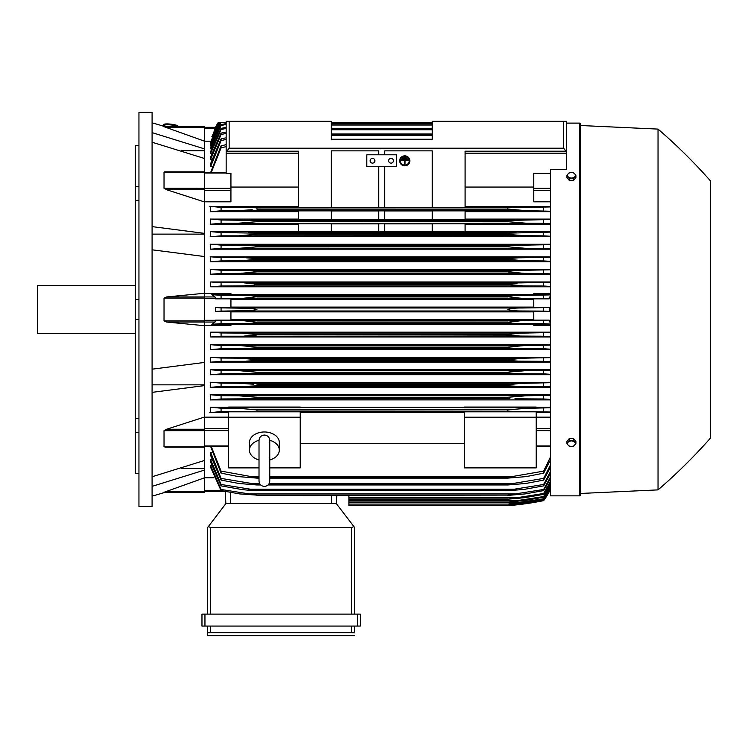 <?xml version="1.0" encoding="UTF-8"?>
<svg xmlns="http://www.w3.org/2000/svg" width="748" height="748" viewBox="0 0 748 748"><rect width="100%" height="100%" fill="white"/><g stroke="black" fill="none" stroke-linecap="round" stroke-linejoin="round"><path stroke-width="1.12" d="M259.014 459.955L259.014 459.955A14.932 10.556 0 0 1 249.458 450.137A14.932 10.556 0 0 1 259.014 440.291M259.014 440.45L259.014 481.048C259.332 484.321 261.127 486.106 264.39 486.424C267.653 486.106 269.448 484.321 269.766 481.048L269.766 440.441C269.448 437.169 267.653 435.373 264.39 435.056C261.127 435.373 259.332 437.169 259.014 440.432L259.014 440.46M269.766 459.955L269.766 459.955A14.932 10.556 0 0 0 279.322 450.137L279.322 442.536A14.932 10.556 0 0 0 264.39 431.979A14.932 10.556 0 0 0 249.458 442.536L249.458 450.137M269.766 440.291A14.932 10.556 0 0 1 279.322 450.137M269.766 467.883L300.229 467.883L300.229 411.83L228.551 411.83L228.551 417.197L300.229 417.197M259.014 467.883L228.551 467.883L228.551 417.197M300.229 412.503L464.499 412.503M464.499 443.527L300.229 443.527M464.499 467.883L464.499 411.83L536.176 411.83L536.176 467.883L464.499 467.883M464.499 417.197L536.176 417.197M204.653 417.169L228.551 417.169M204.653 416.991L204.653 429.24L166.636 429.24L204.653 416.991L204.653 385.594L152.087 392.354M204.653 446.977L204.653 429.24M166.636 446.977L164.027 446.79L164.027 430.68L166.972 429.146M152.087 476.757L204.653 460.431L204.653 447.136L164.981 447.136M181.455 468.257L204.653 468.257M204.653 477.757L204.653 492.278L164.027 492.278L204.653 477.757L204.653 470.034L152.087 486.359M163.242 492.278C165.832 492.278 165.832 492.278 163.242 492.278C165.832 492.278 165.832 492.278 163.242 492.278M165.177 492.278A597.334 597.334 0 0 1 152.087 496.158M204.653 492.278L164.018 492.268M152.087 384.855L204.653 384.855M152.087 369.175L204.653 362.415L204.653 325.717L166.636 322.033L164.027 320.873L164.027 298.097L166.636 296.947L204.653 293.253L204.653 256.564L152.087 249.804M152.087 309.485L152.087 506.611L138.95 506.611L138.95 112.368L152.087 112.368L152.087 309.485M163.242 126.702C165.832 126.702 165.832 126.702 163.242 126.702C165.832 126.702 165.832 126.702 163.242 126.702M204.653 126.702L164.027 126.702L204.653 126.702L204.653 127.59L166.636 127.59L164.027 126.702L204.653 141.222L204.653 148.936L152.087 132.62M152.087 122.822A597.334 597.334 0 0 1 165.177 126.702M135.36 145.533L138.95 145.533L135.36 145.533L135.36 186.43L138.95 186.43M138.95 200.67L135.36 200.67L135.36 186.43M138.95 319.555L135.36 319.555L135.36 299.415L138.95 299.415M138.95 432.55L135.36 432.55L135.36 418.3L138.95 418.3M135.36 432.55L135.36 473.447L138.95 473.447M135.36 319.555L135.36 418.3M135.36 200.67L135.36 299.415M135.36 285.596L37.4 285.596L37.4 333.384L135.36 333.384M204.653 127.59L204.653 141.222M181.455 150.713L204.653 150.713M152.087 226.625L204.653 233.385L204.653 148.936M152.087 234.124L204.653 234.124M204.653 158.539L152.087 142.223M226.158 139.437L221.081 140.577L221.081 138.876L210.627 163.56L210.627 166.645L211.796 166.645M226.158 133.406L221.081 134.5L221.081 133.097L210.627 156.93L210.627 159.408L211.637 159.408M226.158 128.441L221.081 129.507L221.081 128.376L210.627 151.564L210.627 153.527L211.469 153.527M226.158 124.458L221.081 125.496L221.081 124.607L210.627 147.328L210.627 148.843L211.31 148.843M710.6 181.063L710.6 437.917L710.6 181.063A537.606 537.606 0 0 0 658.034 129.095L580.383 125.505L580.383 123.719A0.598 0.598 0 0 0 579.784 123.121L566.638 123.121L566.638 121.326L432.241 121.326L432.241 139.25L331.289 139.25L331.289 121.326L226.158 121.326L226.158 122.522L220.52 122.522L210.627 144.149L210.627 145.262L211.151 145.262M219.136 122.522L210.627 141.97L210.992 142.69M210.814 141.204L204.653 141.204M226.158 146.655L221.081 147.852L221.081 145.813L210.627 172.508M221.081 147.852L211.226 172.508M221.081 145.813L226.158 144.682M219.697 122.522L218.192 122.522L215.461 127.328L216.069 127.328M210.627 145.262L221.006 122.522L219.445 122.522L210.627 142.69M432.241 122.522L331.289 122.522L432.241 122.522M221.081 125.496L210.627 148.843M221.081 124.607L226.158 123.598M221.081 129.507L210.627 153.527M221.081 128.376L226.158 127.338M331.289 123.56L432.241 123.56M432.241 123.869L331.289 123.869M331.289 125.047L432.241 125.047M221.081 134.5L210.627 159.408M221.081 133.097L226.158 132.041M331.289 128.273L432.241 128.273M432.241 128.712L331.289 128.712M331.289 129.759L432.241 129.759M221.081 140.577L210.627 166.645M221.081 138.876L226.158 137.791M331.289 134.004L432.241 134.004M432.241 134.612L331.289 134.612M331.289 135.5L432.241 135.5M218.388 122.522L215.62 127.328L204.653 127.328L215.62 127.328L212.105 136.837M221.006 122.522L218.538 122.522L211.815 136.837M215.461 127.328A59.737 59.737 0 0 1 218.192 122.522M215.013 128.656L204.653 128.656M204.653 201.81L230.936 201.81L230.936 173.274L226.158 173.274L226.158 151.19L298.433 151.19L298.433 207.439L331.289 207.439L331.289 150.862L378.778 150.862L378.778 154.78L378.778 150.862M226.158 121.326L226.158 151.19M226.868 151.19L229.15 148.207L563.655 148.207L565.927 151.19L566.638 151.19L566.638 121.326M384.752 150.862L384.752 154.78L384.752 150.862L432.241 150.862L432.241 207.439L465.097 207.439L465.097 151.19L565.927 151.19M164.541 126.506L164.663 125.318A5.975 1.029 6.1 0 1 164.663 125.318A5.975 1.029 6.1 0 1 170.666 124.916A5.975 1.029 6.1 0 1 176.547 126.562A5.975 1.029 6.1 0 1 176.547 126.58A5.975 1.029 6.1 0 1 176.547 126.599L176.537 126.702M163.541 124.626A7.171 1.234 6.1 0 1 163.541 124.607A7.171 1.234 6.1 0 1 170.731 124.131A7.171 1.234 6.1 0 1 177.8 126.103A7.171 1.234 6.1 0 1 177.8 126.122L177.734 126.702A7.171 1.234 -173.9 0 0 177.734 126.683A7.171 1.234 -173.9 0 0 170.675 124.71A7.171 1.234 -173.9 0 0 163.475 125.187A7.171 1.234 -173.9 0 0 163.475 125.215A7.171 1.234 -173.9 0 0 164.597 125.991M465.097 153.181L566.638 153.181L566.638 169.291L550.509 169.291L550.509 495.859L579.784 495.859A0.598 0.598 0 0 0 580.383 495.26L580.383 493.465L658.034 489.884A537.606 537.606 0 0 0 710.6 437.917M580.383 123.719L580.383 495.26M580.383 125.505L580.383 493.465M658.034 129.095L658.034 489.884M348.914 495.419L348.914 505.713L507.808 505.713L522.048 504.217L543.646 500.627A59.737 59.737 0 0 0 549.266 491.642L543.646 500.319L522.759 503.815L507.808 505.302L543.646 500.113L550.509 488.444M519.551 504.217L522.048 504.217M518.757 504.629L517.018 504.825M515.811 504.956L511.707 505.368M509.706 505.555L507.808 505.713A298.667 298.667 0 0 0 543.646 500.636L549.266 491.642L548.658 491.642M348.914 505.311L507.808 505.311L348.914 505.302M512.268 503.815L521.272 503.815M204.653 491.642L225.232 491.642L204.653 491.642M225.223 491.455L225.859 503.619L336.366 503.619L353.869 526.573L351.597 527.518L210.627 527.518L208.365 526.573L225.859 503.619L225.223 491.455M354.589 527.518L354.589 614.127L354.589 527.518L353.869 526.573M204.952 614.127L201.969 614.127L201.969 626.076L360.265 626.076L360.265 614.127L204.952 614.127L204.952 626.076M207.645 635.632L207.645 626.076L207.645 635.632L354.589 635.632L207.645 635.632M354.589 631.452L354.589 626.076L354.589 631.452M207.701 632.855L211.198 632.649M351.027 632.649L354.533 632.855M210.627 626.076L210.627 632.649L351.597 632.649L351.597 626.076M201.969 614.127L201.969 626.076M207.645 527.518L207.645 614.127L207.645 527.518L208.365 526.573M336.366 503.619L336.796 495.419L336.366 503.619M204.653 477.776L213.919 477.776M204.653 470.034L204.653 460.431M204.653 385.594L204.653 362.415M204.653 293.253L204.653 296.947L166.636 296.947M204.653 325.717L204.653 296.947L215.013 296.947L215.62 298.863L230.936 298.863L230.936 307.55L215.461 307.55L215.461 311.42L230.936 311.42L230.936 320.107L215.62 320.107L215.013 322.033L211.815 324.286L230.936 324.286L230.936 325.492L204.653 325.492M215.461 307.55L221.081 307.867L221.081 311.103L215.461 311.42M221.081 307.867L251.291 308.363L256.919 309.485L251.15 310.626L221.081 311.103M230.936 311.888L533.792 311.888M533.792 319.639L230.936 319.639M242.679 310.981L522.048 310.981C515.316 311.009 510.566 310.514 507.808 309.485C510.819 308.428 515.568 307.933 522.048 307.998L549.266 307.55L533.792 307.55L533.792 298.863L549.107 298.863L522.759 298.433L507.808 296.75C510.641 295.853 515.129 295.413 521.272 295.451L550.509 294.908M215.62 320.107L221.081 320.415L221.081 323.66L521.272 323.529C515.091 323.557 510.604 323.117 507.808 322.22L522.759 320.537L549.107 320.107L533.792 320.107L533.792 311.42L549.266 311.42L543.646 311.103L543.646 307.867M543.646 311.103L522.048 310.981M549.266 311.42L549.266 307.55M242.679 307.998L522.048 307.998M230.936 299.34L533.792 299.34M533.792 307.091L230.936 307.091M221.081 323.66L211.815 324.286M221.081 320.415L241.959 320.537L256.919 322.22C254.068 323.127 249.561 323.566 243.399 323.529M507.808 322.22L256.919 322.22M256.919 322.033L507.808 322.033M241.959 320.537L522.759 320.537M550.509 324.062L543.646 323.66L543.646 320.415M543.646 323.66L521.272 323.529M243.399 295.451C249.645 295.423 254.152 295.853 256.919 296.75L241.959 298.433L522.759 298.433M241.959 298.433L215.62 298.863M256.919 296.947L507.808 296.947L256.919 296.947M256.919 296.75L507.808 296.75M543.646 298.564L543.646 295.32M243.455 295.451L521.272 295.451L221.081 295.32L221.081 298.564M204.653 293.487L230.936 293.487L230.936 294.684L211.815 294.684L215.013 296.947M211.815 294.684L221.081 295.32M204.653 256.564L204.653 233.385M166.972 189.824L164.027 188.29L164.027 172.18L164.728 171.844M204.653 201.988L166.636 189.74M298.433 187.056L230.936 187.056M366.829 154.78L396.702 154.78L396.702 166.72L366.829 166.72L366.829 154.78M388.633 160.755A2.394 2.394 0 0 1 391.026 158.361A2.394 2.394 0 0 1 393.411 160.755A2.394 2.394 0 0 1 391.026 163.139A2.394 2.394 0 0 1 388.633 160.755M370.12 160.755A2.394 2.394 0 0 1 372.504 158.361A2.394 2.394 0 0 1 374.898 160.755A2.394 2.394 0 0 1 372.504 163.139A2.394 2.394 0 0 1 370.12 160.755M378.778 207.383L331.289 207.383L331.289 150.862M378.778 166.72L378.778 207.439L384.752 207.439L384.752 166.72M432.241 150.862L432.241 207.383L384.752 207.383M566.638 153.181L566.638 151.19M575.904 443.424L575.904 441.432L573.66 438.683L569.181 438.683L566.937 441.432L566.937 443.424L568.059 445.041A3.88 2.749 0 0 1 567.536 443.667A3.88 2.749 0 0 1 568.059 442.292A3.88 2.749 0 0 1 571.416 440.918A3.88 2.749 0 0 1 574.782 442.292A3.88 2.749 0 0 1 575.305 443.667A3.88 2.749 0 0 1 574.782 445.041A3.88 2.749 0 0 1 571.416 446.416L573.66 446.163L575.904 443.424L573.66 440.675L569.181 440.675L566.937 443.424M569.181 446.163L571.416 446.416A3.88 2.749 0 0 1 568.059 445.041L569.181 446.163M573.66 438.683L573.66 440.675M569.181 438.683L569.181 440.675M569.181 180.296L569.181 178.295L571.416 178.052A3.88 2.749 180 0 1 568.059 176.678A3.88 2.749 180 0 1 567.536 175.303A3.88 2.749 180 0 1 568.059 173.938L566.937 175.556L566.937 177.547L569.181 180.296L573.66 180.296L575.904 177.547L575.904 175.556L574.782 173.938A3.88 2.749 180 0 1 575.305 175.303A3.88 2.749 180 0 1 574.782 176.678A3.88 2.749 180 0 1 571.416 178.052L573.66 178.295L575.904 175.556M573.66 180.296L573.66 178.295M571.416 172.564A3.88 2.749 180 0 1 574.782 173.938L573.66 172.807L571.416 172.564L569.181 172.807L568.059 173.938A3.88 2.749 180 0 1 571.416 172.564M566.937 175.556L569.181 178.295M256.91 397.291L256.33 397.197M249.804 398.787L221.081 398.964L221.081 395.683L238.874 395.804L256.919 397.3L256.919 398.497L249.795 398.787L509.921 398.665M248.495 386.249L516.232 386.249L507.808 385.818L507.808 384.752L256.919 384.752L256.919 385.818L248.476 386.249L221.081 386.417L221.081 383.144L239.248 383.257L253.479 384.22M248.813 383.733L248.289 383.687M245.634 383.49L244.848 383.444M243.97 383.397L242.717 383.341M242.287 383.322L241.118 383.285M256.461 373.196L221.081 373.86L221.081 370.597L239.678 370.718L256.919 372.205L256.919 373.121L507.808 373.121L507.808 372.205L525.049 370.718L550.509 370.166M511.913 371.541L507.827 372.205M550.509 357.254L210.627 357.254L221.081 358.049L240.164 358.17L256.919 359.666L256.919 360.405L507.808 360.405L256.919 360.405L246.204 361.153M508.107 347.016L524.021 345.623L550.509 345.099M550.509 344.716L210.627 344.716L221.081 345.511L240.706 345.623L256.919 347.119L256.919 347.689L245.204 348.615L519.505 348.615L508.743 347.932M244.269 336.067L256.919 334.954L244.269 336.067M508.883 335.291L510.893 335.59M550.509 332.177L210.627 332.177L221.081 332.963L221.081 336.207L520.421 336.067L507.808 334.954L256.919 334.571L507.808 334.571L519.355 333.169L550.509 332.551M255.648 411.232L251.253 411.335M524.535 408.371L523.404 408.408M522.366 408.445L521.356 408.502M520.29 408.567L519.131 408.642M507.808 409.839L507.808 411.157L513.465 411.335L256.919 411.157L256.919 409.839L507.808 409.839L526.162 408.343L550.509 407.754M549.266 491.642L550.509 491.642L549.107 491.642L550.509 488.566M211.469 465.452L210.627 465.452L210.627 467.416L221.081 490.604L221.081 489.473L256.919 495.111L239.678 493.923L221.081 490.604M211.637 459.562L210.627 459.562L210.627 462.049L221.081 485.873L221.081 484.47L256.919 490.258L252.011 490.529L242.539 489.66L221.081 485.873M211.796 452.334L210.627 452.334L210.627 455.42L221.081 480.094L221.081 478.402L256.919 484.367L256.919 484.966L238.874 483.479L221.081 480.094M210.627 446.463L221.081 473.157L221.081 471.118L251.263 476.616L259.014 476.616L251.263 476.616M210.627 452.334L221.081 478.402M256.919 484.367L260.154 484.367M268.626 484.367L507.808 484.367L543.646 478.402L550.509 464.882M256.919 484.966L260.706 484.966M268.074 484.966L507.808 484.966L507.808 484.367M249.804 483.479L259.593 483.479L249.804 483.479M269.186 483.479L514.923 483.479L269.186 483.479M550.509 467.248L543.646 480.094L525.853 483.479L507.808 484.966M543.646 480.094L543.646 478.402M210.627 459.562L221.081 484.47M256.919 490.258L507.808 490.258L543.646 484.47L550.509 471.511M256.919 490.707L507.808 490.258M550.509 473.437L543.646 485.873L523.75 489.463L507.808 490.707M543.646 485.873L543.646 484.47M248.495 489.211L516.232 489.211M210.627 465.452L221.081 489.473M256.919 495.111L507.808 495.111L543.646 489.473L550.509 476.934M256.919 495.419L507.808 495.111M550.509 478.477L543.646 490.604L525.049 493.923L507.808 495.419M543.646 490.604L543.646 489.473M247.308 493.923L517.42 493.923M348.914 499.187L507.808 499.187L543.646 493.474L550.509 481.273M348.914 498.991L507.808 498.991M550.509 482.469L543.646 494.363L524.563 497.7L507.808 499.187M543.646 494.363L543.646 493.474M348.914 497.7L518.504 497.7M348.914 502.067L507.808 502.067L543.646 496.56L550.509 484.601M348.914 501.955L507.808 501.955M550.509 485.471L543.646 497.214L524.021 500.58L507.808 502.067M543.646 497.214L543.646 496.56M348.914 500.58L519.505 500.58M348.914 504.105L507.808 504.105L543.646 498.757L550.509 486.976M348.914 504.049L507.808 504.049M550.509 487.556L543.646 499.187L523.422 502.609L507.808 504.105M348.914 502.609L520.421 502.609M211.226 446.463L221.081 471.118M251.253 476.616L256.919 477.318L256.919 478.112L238.565 476.616L221.081 473.157M256.919 477.318L259.014 477.318M269.766 477.318L507.808 477.318L543.646 471.118L550.509 456.878M256.919 478.112L259.014 478.112M269.766 478.112L507.808 478.112L507.808 477.318M269.766 476.616L513.465 476.616L269.766 476.616M550.509 459.768L543.646 473.157L526.162 476.616L507.808 478.112M543.646 473.157L543.646 471.118M536.176 417.169L550.509 417.169M536.176 412.503L550.509 412.503M550.509 412.026L513.465 411.335L221.081 411.531L221.081 408.221L238.565 408.343L256.919 409.839M221.492 411.503L209.758 412.7M228.551 407.314L210.627 407.314L210.627 412.503L228.551 412.503M543.646 411.531L543.646 408.221M210.235 407.239L221.717 408.258M550.509 407.314L536.176 407.314M536.176 407.707L464.499 407.707L464.499 407.062L536.176 407.062L536.176 407.707M464.499 407.314L300.229 407.314M300.229 407.707L228.551 407.707L228.551 407.062L300.229 407.062L300.229 407.707M550.509 325.492L533.792 325.492L533.792 324.286L550.509 324.286M230.936 324.436L533.792 324.436M550.509 394.813L210.627 394.813L210.627 399.89L550.509 399.89M550.509 382.303L210.627 382.303L210.627 387.286L550.509 387.286M550.509 369.783L210.627 369.783L210.627 374.701L550.509 374.701M210.627 357.254L210.627 362.126L550.509 362.126M210.627 344.716L210.627 349.559L550.509 349.559M210.627 332.177L210.627 336.993L550.509 336.993M221.081 336.207L210.627 336.993M221.081 332.963L241.305 333.084L256.919 334.571M550.509 336.619L543.646 336.207L543.646 332.963M543.646 336.207L520.421 336.067M241.305 333.084L523.422 333.084M221.081 345.511L221.081 348.755L210.627 349.559M245.222 348.615L221.081 348.755M256.919 347.119L507.808 347.119L507.808 347.689L256.919 347.689M550.509 349.176L543.646 348.755L543.646 345.511M543.646 348.755L519.505 348.615M240.706 345.623L524.021 345.623M221.109 361.303L210.169 362.21M221.081 358.049L221.081 361.303L518.504 361.153L507.808 360.405L507.808 359.666L524.563 358.17L550.509 357.638M256.919 359.666L507.808 359.666M550.509 361.733L543.646 361.303L543.646 358.049M543.646 361.303L518.504 361.153M240.164 358.17L524.563 358.17M221.277 373.85L210.188 374.776M210.627 369.783L221.081 370.597M256.919 372.205L507.808 372.205M247.308 373.701L517.42 373.701L507.808 373.121M550.509 374.299L543.646 373.86L543.646 370.597M543.646 373.86L517.42 373.701M239.678 370.718L525.049 370.718M221.502 386.389L210.216 387.361M210.179 382.228L221.23 383.144M507.808 385.818L256.919 385.818M507.808 384.752L520.711 383.397L550.509 382.705M550.509 386.866L543.646 386.417L543.646 383.144M543.646 386.417L516.232 386.249M239.248 383.257L525.479 383.257M221.913 398.927L210.31 399.946M210.207 394.738L221.445 395.701M256.919 397.3L507.808 397.3L525.853 395.804L550.509 395.234M507.808 397.3L507.808 398.497L256.919 398.497M550.509 399.441L543.646 398.964L543.646 395.683M543.646 398.964L514.923 398.787M238.874 395.804L525.853 395.804M550.509 322.519L549.107 320.107M549.107 298.863L550.509 296.46M550.509 294.684L533.792 294.684L533.792 293.487L550.509 293.487M533.792 294.534L230.936 294.534M550.509 281.977L210.627 281.977L210.627 286.793L550.509 286.793M550.509 269.42L210.627 269.42L210.627 274.254L550.509 274.254M550.509 256.844L210.627 256.844L210.627 261.725L550.509 261.725M550.509 244.269L210.627 244.269L210.627 249.196L550.509 249.196M298.433 231.684L210.627 231.684L210.627 236.677L550.509 236.677M298.433 219.089L210.627 219.089L210.627 224.157L298.433 224.157M298.433 206.476L210.627 206.476L210.627 211.656L298.433 211.656M210.188 244.194L221.277 245.129M221.081 248.373L239.678 248.261L256.919 246.765L256.919 245.858L247.298 245.269L221.081 245.12L221.081 248.373L210.627 249.196M242.464 248.214L525.049 248.261L507.808 246.765L256.919 246.765L507.808 246.765L507.808 245.858L517.42 245.269L550.509 244.68M256.919 245.858L507.808 245.858L517.392 245.269M550.509 248.804L543.646 248.373L543.646 245.12M543.646 248.373L525.049 248.261M247.308 245.269L517.42 245.269L247.308 245.269M210.169 256.77L221.109 257.667M246.204 257.817L256.919 258.565L256.919 259.313L507.808 259.313L507.808 258.565L518.504 257.817L221.081 257.667L221.081 260.921L210.627 261.725M240.164 260.809L524.563 260.809L507.808 259.313L256.919 259.313L240.164 260.809L221.081 260.921M256.919 258.565L507.911 258.537M246.223 257.817L518.504 257.817L550.509 257.237M550.509 261.342L543.646 260.921L543.646 257.667M543.646 260.921L524.563 260.809M210.627 269.42L221.081 270.224L221.081 273.469L210.627 274.254M221.081 270.224L245.222 270.365L256.919 271.29L256.919 271.851L240.706 273.347L221.081 273.469M240.706 273.347L524.021 273.347L507.808 271.851L256.919 271.851L507.808 271.851L507.808 271.29L519.505 270.365L550.509 269.804M256.919 271.29L507.808 271.29M550.509 273.88L543.646 273.469L543.646 270.224M543.646 273.469L524.021 273.347M245.222 270.365L519.505 270.365L245.222 270.365M210.627 281.977L221.081 282.772L221.081 286.017L210.627 286.793M244.269 282.903L256.919 284.016L254.049 285.072L243.708 285.858L221.081 286.017M221.081 282.772L520.421 282.903L550.509 282.361M241.305 285.895L523.422 285.895L507.808 284.399L256.919 284.399L507.808 284.399L518.112 282.931M256.919 284.016L507.808 284.016L510.893 283.38M550.509 286.419L543.646 286.017L543.646 282.772M543.646 286.017L523.422 285.895M210.216 231.609L221.502 232.581M221.23 235.826L210.179 236.751M239.248 235.714L256.919 234.227L256.919 233.161L221.081 232.563L221.081 235.835L525.479 235.714L510.052 234.601L507.808 234.227L507.808 233.161L550.509 232.104M507.808 234.227L256.919 234.227L508.21 234.302M256.919 233.161L507.808 233.161M550.509 236.274L543.646 235.835L543.646 232.563M543.646 235.835L525.479 235.714M248.495 232.731L516.232 232.731L248.495 232.731M298.433 231.777L298.433 223.82L331.289 223.82L331.289 231.777L298.433 231.777M331.289 223.876L378.778 223.876M378.778 231.73L331.289 231.73M378.778 223.82L378.778 231.777L384.752 231.777L384.752 223.82L378.778 223.82M384.752 223.876L432.241 223.876M432.241 231.73L384.752 231.73M432.241 223.82L432.241 231.777L465.097 231.777L465.097 223.82L432.241 223.82M210.31 219.033L221.913 220.052M221.445 223.269L210.207 224.232M238.874 223.175L256.919 221.679L256.919 220.473L221.081 220.006L221.081 223.287L525.853 223.175L507.808 221.679L507.808 220.473L550.509 219.529M507.808 221.679L256.919 221.679L508.266 221.763M256.919 220.473L507.808 220.473M550.509 223.746L543.646 223.287L543.646 220.006M543.646 223.287L525.853 223.175M249.804 220.183L514.923 220.183L249.804 220.183M298.433 219.585L298.433 210.88L331.289 210.88L331.289 219.585L298.433 219.585M331.289 210.927L378.778 210.927M378.778 219.538L331.289 219.538M378.778 210.88L378.778 219.585L384.752 219.585L384.752 210.88L378.778 210.88M384.752 210.927L432.241 210.927M432.241 219.538L384.752 219.538M432.241 210.88L432.241 219.585L465.097 219.585L465.097 210.88L432.241 210.88M209.758 206.28L221.492 207.467M221.717 210.721L210.235 211.731M251.253 207.645L256.919 207.813L256.919 209.131L507.808 209.131L507.808 207.813L513.465 207.645L221.081 207.448L221.081 210.749L526.068 210.627L238.621 210.627M252.207 209.739L238.565 210.627M256.919 207.813L509.07 207.738M550.509 211.226L526.162 210.627L507.808 209.131L256.919 209.131M251.263 207.645L513.465 207.645L550.509 206.944M543.646 210.749L543.646 207.448M550.509 231.684L465.097 231.684M465.097 224.157L550.509 224.157M550.509 219.089L465.097 219.089M465.097 211.656L550.509 211.656M550.509 206.476L465.097 206.476M550.509 201.81L533.792 201.81L533.792 173.274L550.509 173.274M533.792 187.056L465.097 187.056M256.91 220.473L254.797 220.314M244.306 282.903L520.421 282.903M517.401 282.95L514.344 283.09M256.91 271.281L255.956 271.038M246.924 270.374L245.288 270.365M242.848 273.319L243.745 273.3M244.774 273.254L246.055 273.198M517.663 270.374L516.896 270.393M509.21 270.963L508.743 271.047M508.444 272.057L509.304 272.244M507.808 259.313L509.968 259.762M510.959 259.902L513.072 260.154M516.55 260.472L518.196 260.584M519.58 260.669L520.673 260.715M521.655 260.753L522.534 260.781M240.201 210.609L241.324 210.571M242.361 210.525L243.381 210.478M244.437 210.412L245.606 210.328M254.47 207.692L252.852 207.654M405.958 157.211L405.958 157.791L403.565 157.791L403.565 157.211L405.958 157.061L403.565 157.211M401.18 159.754L408.343 159.754L408.343 160.324L405.061 160.324L405.061 164.074L404.462 164.074L404.462 160.324L401.18 160.324L401.18 159.595L408.343 159.754M400.283 160.829A4.479 4.329 180 0 0 404.762 165.074A4.479 4.329 180 0 0 409.24 160.829M409.24 160.904A4.479 4.329 0 0 1 404.762 165.233A4.479 4.329 0 0 1 400.283 160.904A4.479 4.329 0 0 1 404.762 156.575A4.479 4.329 0 0 1 409.24 160.904M399.684 160.755L399.684 160.904A5.077 4.909 180 0 0 404.762 165.813A5.077 4.909 180 0 0 409.839 160.904L409.839 160.755A5.077 4.909 0 0 0 404.762 155.846A5.077 4.909 0 0 0 399.684 160.755M409.839 160.904A5.077 4.909 180 0 0 404.762 156.005A5.077 4.909 180 0 0 399.684 160.904M407.155 158.483L407.155 159.062L402.377 159.062L402.377 158.483L407.155 158.324L402.377 158.483M204.653 428.482L228.551 428.482M164.027 430.68L228.551 430.642M204.653 445.939L228.551 445.939M204.653 446.79L164.027 446.79M204.653 491.389L166.636 491.389M204.653 173.04L226.158 173.04M164.027 188.29L230.936 188.328M204.653 190.488L230.936 190.488M226.158 153.181L298.433 153.181M229.15 121.326L229.15 148.207M563.655 121.326L563.655 148.207M579.784 123.121L579.784 495.859M204.653 490.314L220.875 490.314M357.273 614.127L357.273 626.076M210.627 527.518L210.627 614.127M351.597 527.518L351.597 614.127M331.588 503.619L331.588 495.419M230.636 503.619L230.636 492.474M204.653 298.097L164.027 298.097M204.653 320.873L164.027 320.873M215.013 322.033L166.636 322.033M204.653 298.676L215.62 298.676M204.653 320.303L215.62 320.303M204.653 189.73L166.636 189.73M204.653 172.18L164.027 172.18M550.509 490.314L549.715 490.314M550.509 445.939L536.176 445.939M550.509 430.642L536.176 430.642M550.509 428.482L536.176 428.482M550.509 322.033L549.715 322.033M550.509 320.303L549.107 320.303M550.509 298.676L549.107 298.676M550.509 296.947L549.715 296.947M550.509 190.488L533.792 190.488M550.509 188.328L533.792 188.328M259.014 475.102L259.014 481.048M269.766 475.102L269.766 481.048M204.653 446.463L228.551 446.463M204.653 172.508L226.158 172.508M163.475 125.187L163.541 124.607M204.653 171.834L164.981 171.834M550.509 446.463L536.176 446.463"/></g></svg>
